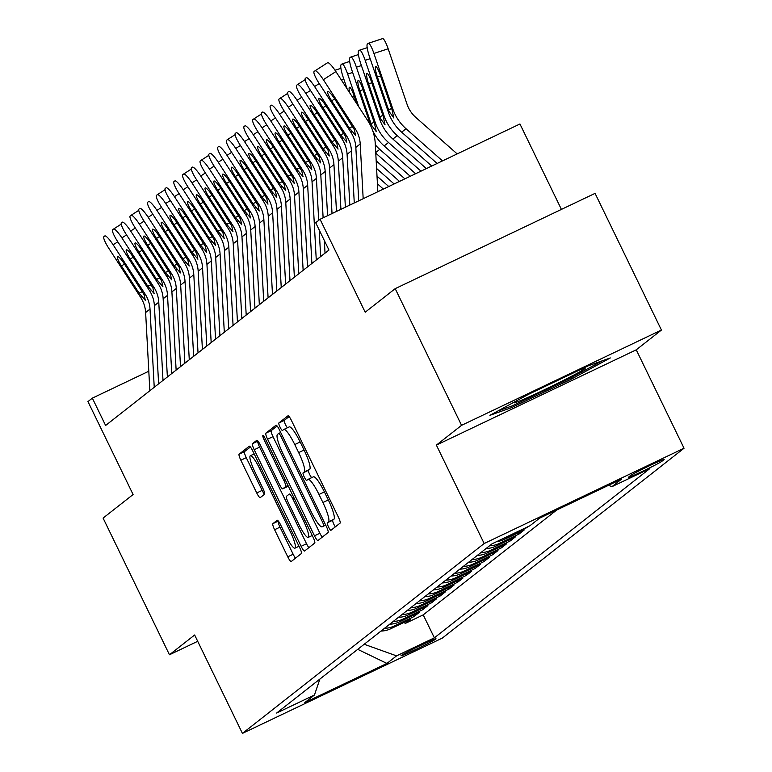 <?xml version="1.0" encoding="UTF-8"?>
<svg xmlns="http://www.w3.org/2000/svg" width="772" height="772" viewBox="0 0 772 772"><rect width="100%" height="100%" fill="white"/><g stroke="black" fill="none" stroke-linecap="round" stroke-linejoin="round"><path stroke-width="1.16" d="M328.544 527.015A4.178 0.743 -115.5 0 0 330.937 530.316A4.178 0.743 -115.5 0 0 330.966 530.296L340.105 523.117A5.973 1.071 -115.5 0 0 338.358 517.076L291.449 420.479A5.973 1.071 -115.5 0 0 288.024 415.77L278.846 422.969A4.178 0.743 -115.5 0 0 280.072 427.196A4.178 0.743 -115.5 0 0 282.475 430.496A4.178 0.743 -115.5 0 0 282.494 430.477L283.681 429.55A19.107 3.416 -115.5 0 1 283.797 429.483A19.107 3.416 -115.5 0 1 294.769 444.566L298.677 452.614A19.107 3.416 -115.5 0 1 304.264 471.943L303.087 472.879A4.178 0.743 -115.5 0 0 304.303 477.106A4.178 0.743 -115.5 0 0 306.706 480.406A4.178 0.743 -115.5 0 0 306.735 480.387L307.912 479.46A19.107 3.416 -115.5 0 1 308.028 479.383A19.107 3.416 -115.5 0 1 319 494.476L322.908 502.524A19.107 3.416 -115.5 0 1 328.496 521.853L327.318 522.779A4.178 0.743 -115.5 0 0 328.544 527.015M308.163 479.344L313.316 476.884A19.107 3.416 -115.5 0 1 313.432 476.816A19.107 3.416 -115.5 0 1 324.404 491.899L328.312 499.947A19.107 3.416 -115.5 0 1 333.9 519.276L332.722 520.212A4.178 0.743 -115.5 0 0 333.938 524.439A4.178 0.743 -115.5 0 0 335.337 526.861M289.114 416.571L284.25 420.393A4.178 0.743 -115.5 0 0 285.476 424.619A4.178 0.743 -115.5 0 0 287.454 427.736M283.932 429.435L289.085 426.974A19.107 3.416 -115.5 0 1 289.201 426.906A19.107 3.416 -115.5 0 1 300.173 441.989L304.081 450.037A19.107 3.416 -115.5 0 1 309.668 469.376L308.482 470.302A4.178 0.743 -115.5 0 0 309.707 474.529A4.178 0.743 -115.5 0 0 311.685 477.646M435.804 639.052A19.464 0.772 154.1 0 0 436.026 638.791A19.464 0.772 154.1 0 0 419.756 645.836A19.464 0.772 154.1 0 0 401.228 655.534A19.464 0.772 154.1 0 0 401.006 655.795A19.464 0.772 154.1 0 0 417.276 648.741A19.464 0.772 154.1 0 0 435.804 639.052M272.854 523.677A5.973 1.071 -115.5 0 0 274.6 529.717L287.763 556.824A5.973 1.071 -115.5 0 0 291.189 561.534A5.973 1.071 -115.5 0 0 291.227 561.514L301.37 553.543A5.973 1.071 -115.5 0 0 299.623 547.502L252.724 450.906A5.973 1.071 -115.5 0 0 249.288 446.187A5.973 1.071 -115.5 0 0 249.25 446.216L239.108 454.187A5.973 1.071 -115.5 0 0 240.854 460.228L256.748 492.961A5.973 1.071 -115.5 0 0 260.183 497.67A5.973 1.071 -115.5 0 0 260.212 497.651L264.555 494.244A5.973 1.071 -115.5 0 0 262.808 488.203L254.934 471.962A15.971 2.856 -115.5 0 1 250.36 455.741A15.971 2.856 -115.5 0 1 259.527 468.353L290.407 531.947A15.971 2.856 -115.5 0 1 294.981 548.168A15.971 2.856 -115.5 0 1 285.804 535.556L280.661 524.96A5.973 1.071 -115.5 0 0 277.235 520.241A5.973 1.071 -115.5 0 0 277.196 520.27L272.854 523.677L278.258 521.1A5.973 1.071 -115.5 0 0 280.004 527.141L293.157 554.248A5.973 1.071 -115.5 0 0 295.493 558.156M461.56 425.333L436.383 445.106L636.253 349.822L661.43 330.049L461.56 425.333L395.196 288.651L365.195 312.216L320.062 219.267L315.69 222.712L328.959 250.051L105.61 425.478L92.341 398.14L87.96 401.585L133.093 494.524L103.091 518.089L169.464 654.772L197.709 641.3M436.383 445.106L484.169 543.517L242.427 733.4L194.64 634.989L169.464 654.772M314.493 535.816A5.973 1.071 -115.5 0 0 317.929 540.535A5.973 1.071 -115.5 0 0 317.958 540.506L328.11 532.545A5.973 1.071 -115.5 0 0 326.363 526.504L279.454 429.907A5.973 1.071 -115.5 0 0 276.029 425.189A5.973 1.071 -115.5 0 0 275.99 425.218L265.848 433.179A5.973 1.071 -115.5 0 0 267.594 439.22L314.493 535.816L319.897 533.24A5.973 1.071 -115.5 0 0 322.233 537.158M314.735 543.044L304.593 551.015A5.973 1.071 -115.5 0 1 304.554 551.034A5.973 1.071 -115.5 0 1 301.128 546.315L254.22 449.729A5.973 1.071 -115.5 0 1 252.473 443.678L256.815 440.272A5.973 1.071 -115.5 0 1 256.854 440.252A5.973 1.071 -115.5 0 1 260.289 444.962L279.31 484.14A5.973 1.071 -115.5 0 0 282.735 488.85A5.973 1.071 -115.5 0 0 282.774 488.83L285.65 486.563A5.973 1.071 -115.5 0 0 283.903 480.522L264.101 439.741A4.178 0.743 -115.5 0 1 262.905 435.495A4.178 0.743 -115.5 0 1 265.307 438.795L312.988 537.003A5.973 1.071 -115.5 0 1 314.735 543.044M395.196 288.651L595.067 193.367L661.43 330.049M404.48 622.184L405.126 623.506L410.376 619.376L390.661 628.775L394.164 626.024A24.328 23.922 -128.1 0 1 384.485 628.321M413.242 615.303L413.879 616.625L419.138 612.495L399.423 621.894L402.926 619.144A24.328 23.922 -128.1 0 1 393.247 621.441M422.004 608.423L422.641 609.745L427.9 605.615L408.176 615.014L411.679 612.264A24.328 23.922 -128.1 0 1 402 614.56M430.757 601.552L431.403 602.864L436.653 598.734L416.938 608.133L420.441 605.383A24.328 23.922 -128.1 0 1 410.762 607.68M439.519 594.672L440.156 595.984L445.415 591.854L425.7 601.253L429.203 598.503A24.328 23.922 -128.1 0 1 419.524 600.799M448.281 587.791L448.918 589.104L454.168 584.973L434.453 594.382L437.956 591.622A24.328 23.922 -128.1 0 1 428.277 593.929M457.034 580.911L457.68 582.223L462.93 578.103L443.215 587.502L446.718 584.742A24.328 23.922 -128.1 0 1 437.039 587.048M465.796 574.03L466.433 575.343L471.692 571.222L451.977 580.621L455.48 577.871A24.328 23.922 -128.1 0 1 445.791 580.168M474.558 567.15L475.195 568.462L480.445 564.342L460.73 573.741L464.233 570.99A24.328 23.922 -128.1 0 1 454.554 573.287M483.311 560.269L483.947 561.591L489.207 557.461L469.492 566.86L472.995 564.11A24.328 23.922 -128.1 0 1 463.316 566.407M492.073 553.389L492.71 554.711L497.969 550.581L478.244 559.98L481.747 557.23A24.328 23.922 -128.1 0 1 472.068 559.526M500.825 546.508L501.472 547.831L506.721 543.7L487.007 553.099L490.51 550.349A24.328 23.922 -128.1 0 1 480.831 552.646M509.588 539.628L510.224 540.95L515.484 536.82L495.769 546.219L499.272 543.469A24.328 23.922 -128.1 0 1 489.593 545.765M518.35 532.748L518.987 534.07L524.246 529.939L504.521 539.338L508.024 536.588A24.328 23.922 -128.1 0 1 504.232 538.016M527.594 526.871L528.994 526.205M630.454 475.648L628.533 477.154A18.856 0.743 154.1 0 0 628.312 477.414A18.856 0.743 154.1 0 0 644.08 470.582A18.856 0.743 154.1 0 0 662.019 461.193L663.949 459.678A18.856 0.743 154.1 0 0 664.161 459.427A18.856 0.743 154.1 0 0 648.403 466.259A18.856 0.743 154.1 0 0 630.454 475.648M484.169 543.517L684.04 448.233L442.298 638.116L242.427 733.4M405.126 623.506L423.22 614.879L434.366 637.836L649.831 468.594L612.022 486.63L608.461 485.347M434.366 637.836L396.557 655.862L386.926 663.438L304.815 702.578L314.445 695.012L276.637 713.038L492.092 543.797L529.91 525.771L539.541 518.205L621.653 479.055L612.022 486.63M527.749 527.189L508.024 536.588M518.987 534.07L499.272 543.469M510.224 540.95L490.51 550.349M501.472 547.831L481.747 557.23M492.71 554.711L472.995 564.11M483.947 561.591L464.233 570.99M475.195 568.462L455.48 577.871M466.433 575.343L446.718 584.742M457.68 582.223L437.956 591.622M448.918 589.104L429.203 598.503M440.156 595.984L420.441 605.383M431.403 602.864L411.679 612.264M422.641 609.745L402.926 619.144M413.879 616.625L394.164 626.024M423.22 614.879L556.728 510.012M358.15 649.011L364.278 644.195M561.418 209.405L519.942 123.983L320.062 219.267M636.253 349.822L684.04 448.233M148.803 371.226L92.341 398.14M357.735 649.339L386.926 663.438M496.907 541.5A24.328 23.922 51.9 0 0 504.521 539.338M486.09 548.516A24.328 23.922 51.9 0 0 495.769 546.219M477.328 555.396A24.328 23.922 51.9 0 0 487.007 553.099M468.565 562.277A24.328 23.922 51.9 0 0 478.244 559.98M459.813 569.157A24.328 23.922 51.9 0 0 469.492 566.86M451.051 576.037A24.328 23.922 51.9 0 0 460.73 573.741M442.288 582.918A24.328 23.922 51.9 0 0 451.977 580.621M433.536 589.798A24.328 23.922 51.9 0 0 443.215 587.502M424.774 596.679A24.328 23.922 51.9 0 0 434.453 594.382M416.012 603.559A24.328 23.922 51.9 0 0 425.7 601.253M407.259 610.44A24.328 23.922 51.9 0 0 416.938 608.133M398.497 617.311A24.328 23.922 51.9 0 0 408.176 615.014M389.744 624.191A24.328 23.922 51.9 0 0 399.423 621.894M314.445 695.012L319.897 679.051M380.982 631.071A24.328 23.922 51.9 0 0 390.661 628.775M364.326 644.302L396.557 655.862M489.921 415.326L511.566 407.616L571.753 378.927L610.305 357.938L588.66 365.648L528.473 394.338L489.921 415.326M571.174 377.73L571.753 378.927M510.939 406.333L511.566 407.616M277.119 425.99L271.252 430.602A5.973 1.071 -115.5 0 0 272.998 436.643L319.897 533.24M323.516 525.771A4.178 0.743 -115.5 0 0 322.291 521.544L281.124 436.749A4.178 0.743 -115.5 0 0 278.721 433.449A4.178 0.743 -115.5 0 0 278.692 433.468L277.447 434.453A19.107 3.416 -115.5 0 0 283.034 453.782L311.174 511.739A19.107 3.416 -115.5 0 0 322.146 526.822A19.107 3.416 -115.5 0 0 322.271 526.755L325.543 524.806M257.945 441.053L257.877 441.111A5.973 1.071 -115.5 0 0 259.624 447.152L306.532 543.749A5.973 1.071 -115.5 0 0 308.868 547.657M299.044 524.786A15.971 2.856 -115.5 0 0 308.221 537.399A15.971 2.856 -115.5 0 0 303.647 521.177L292.762 498.77A5.973 1.071 -115.5 0 0 289.336 494.061A5.973 1.071 -115.5 0 0 289.297 494.08L286.422 496.338A5.973 1.071 -115.5 0 0 288.168 502.389L299.044 524.786M250.379 446.998L244.512 451.61A5.973 1.071 -115.5 0 0 246.258 457.651L262.152 490.384A5.973 1.071 -115.5 0 0 264.487 494.292M457.178 153.908L415.857 117.46A30.417 29.896 -128.1 0 1 407.047 104.249L388.162 48.781L373.928 53.451A12.169 2.094 -108.2 0 0 368.379 43.271A12.169 2.094 -108.2 0 0 368.263 43.338L367.385 44.023A12.169 2.094 -108.2 0 0 369.547 56.896L388.432 112.365L389.252 111.728L388.634 110.01L391.636 108.389M442.501 160.904L406.033 128.731A45.616 44.844 -128.1 0 1 392.813 108.92L373.928 53.451M437.126 163.471L401.652 132.176A45.616 44.844 -128.1 0 1 388.432 112.365M380.577 75.917L377.383 76.968A9.727 1.679 71.8 0 1 375.655 66.672A9.727 1.679 71.8 0 1 375.752 66.614A9.727 1.679 71.8 0 1 380.181 74.768L392.002 109.566L393.778 117.942M393.826 117.913L389.252 111.728M377.383 76.968L388.634 110.01M368.514 43.251L382.497 38.668A12.169 2.094 71.8 0 1 382.613 38.6A12.169 2.094 71.8 0 1 388.162 48.781M358.729 200.845L355.844 147.423A30.417 29.896 51.9 0 0 350.922 132.359L318.961 83.125A12.169 2.219 -122.8 0 1 314.098 71.545L314.966 70.85A12.169 2.219 -122.8 0 1 315.005 70.831L327.54 62.754A12.169 2.219 57.2 0 1 327.569 62.735A12.169 2.219 57.2 0 1 335.907 71.584L323.343 79.68A12.169 2.219 -122.8 0 0 315.005 70.831L327.569 62.735M377.855 191.726L375.24 143.409A45.616 44.844 51.9 0 0 367.868 120.818L335.907 71.584M363.178 198.722L360.215 143.978A30.417 29.896 51.9 0 0 355.303 128.914L323.343 79.68M355.602 135.312L349.253 127.949L331.671 100.862A9.727 1.776 57.2 0 1 327.782 91.607A9.727 1.776 57.2 0 1 327.801 91.588A9.727 1.776 57.2 0 1 334.479 98.662L354.358 129.657L355.535 135.351M518.176 399.944A39.536 1.563 154.1 0 0 514.47 402.28A39.536 1.563 154.1 0 0 514.056 402.675A39.536 1.563 154.1 0 0 545.852 389.069A39.536 1.563 154.1 0 0 584.693 368.804A39.536 1.563 154.1 0 0 585.012 368.215A39.536 1.563 154.1 0 0 578.093 370.685M529.254 393.971A39.536 1.563 154.1 0 0 526.919 395.187M602.285 360.794L570.556 378.068L512.232 405.869L497.93 410.965M431.751 166.028L397.271 135.611A45.616 44.844 -128.1 0 1 384.06 115.8L365.175 60.332A12.169 2.094 -108.2 0 0 359.627 50.151A12.169 2.094 -108.2 0 0 359.511 50.219L358.633 50.904A12.169 2.094 -108.2 0 0 360.794 63.777L379.679 119.245L380.49 118.608L379.872 116.89L382.873 115.269M426.376 168.595L392.89 139.056A45.616 44.844 -128.1 0 1 379.679 119.245M371.815 82.797L368.62 83.849A9.727 1.679 71.8 0 1 366.893 73.552A9.727 1.679 71.8 0 1 366.99 73.494A9.727 1.679 71.8 0 1 371.428 81.639L383.24 116.437L385.016 124.823M385.064 124.794L380.49 118.608M368.62 83.849L379.872 116.89M421.001 171.152L388.509 142.492A45.616 44.844 -128.1 0 1 375.298 122.68L356.413 67.212A12.169 2.094 -108.2 0 0 350.864 57.032A12.169 2.094 -108.2 0 0 350.749 57.099L349.87 57.784A12.169 2.094 -108.2 0 0 352.032 70.657L370.917 126.125L371.728 125.489L371.12 123.771L374.111 122.15M415.625 173.719L384.138 145.937A45.616 44.844 -128.1 0 1 372.606 130.381M371.168 126.84A45.616 44.844 -128.1 0 1 370.917 126.125M363.062 89.677L359.868 90.72A9.727 1.679 71.8 0 1 358.14 80.433A9.727 1.679 71.8 0 1 358.227 80.375A9.727 1.679 71.8 0 1 362.666 88.519L374.488 123.317L376.263 131.703M376.302 131.674L371.728 125.489M359.868 90.72L371.12 123.771M358.806 106.864L347.651 74.093A12.169 2.094 -108.2 0 0 342.102 63.912A12.169 2.094 -108.2 0 0 341.986 63.979L341.118 64.665A12.169 2.094 -108.2 0 0 343.279 77.538L347.139 88.876M410.25 176.277L379.756 149.372A45.616 44.844 -128.1 0 1 375.327 144.895M404.875 178.843L375.771 153.165M349.735 92.881A9.727 1.679 71.8 0 1 349.378 87.304A9.727 1.679 71.8 0 1 349.475 87.255A9.727 1.679 71.8 0 1 353.914 95.4L356.712 103.622M399.5 181.401L376.186 160.837M394.125 183.968L376.601 168.499M349.822 205.082L347.082 154.304A30.417 29.896 51.9 0 0 342.16 139.24L310.209 89.996A12.169 2.219 -122.8 0 1 305.336 78.426L306.214 77.731A12.169 2.219 -122.8 0 1 306.243 77.711A12.169 2.219 -122.8 0 1 314.59 86.561L346.541 135.795L345.595 136.538L346.773 142.231M354.271 202.959L351.463 150.858A30.417 29.896 51.9 0 0 346.541 135.795M346.85 142.193L340.491 134.83L322.918 107.742A9.727 1.776 57.2 0 1 319.019 98.488A9.727 1.776 57.2 0 1 319.039 98.469A9.727 1.776 57.2 0 1 325.716 105.542L345.595 136.538M340.925 209.328L338.319 161.184A30.417 29.896 51.9 0 0 333.407 146.12L301.447 96.876A12.169 2.219 -122.8 0 1 296.573 85.306L297.452 84.611A12.169 2.219 -122.8 0 1 297.481 84.592A12.169 2.219 -122.8 0 1 305.828 93.441L337.779 142.675L336.843 143.418L338.011 149.112M345.373 207.205L342.7 157.739A30.417 29.896 51.9 0 0 337.779 142.675M338.088 149.073L331.728 141.71L314.156 114.623A9.727 1.776 57.2 0 1 310.257 105.359A9.727 1.776 57.2 0 1 310.286 105.349A9.727 1.776 57.2 0 1 316.954 112.422L336.843 143.418M332.028 213.574L329.567 168.064A30.417 29.896 51.9 0 0 324.645 153.001L292.685 103.757A12.169 2.219 -122.8 0 1 287.821 92.177L288.699 91.492A12.169 2.219 -122.8 0 1 288.728 91.472A12.169 2.219 -122.8 0 1 297.066 100.321L329.026 149.556L328.081 150.299L329.258 155.992M336.476 211.451L333.948 164.619A30.417 29.896 51.9 0 0 329.026 149.556M329.326 155.954L322.976 148.591L305.394 121.503A9.727 1.776 57.2 0 1 301.505 112.239A9.727 1.776 57.2 0 1 301.524 112.229A9.727 1.776 57.2 0 1 308.202 119.303L328.081 150.299M325.031 253.139L324.346 240.555M323.121 217.81L320.805 174.935A30.417 29.896 51.9 0 0 315.883 159.872L283.932 110.637A12.169 2.219 -122.8 0 1 279.059 99.057L279.937 98.372A12.169 2.219 -122.8 0 1 279.966 98.353A12.169 2.219 -122.8 0 1 288.313 107.202L320.264 156.436L319.318 157.179L320.496 162.873M327.569 215.697L325.186 171.5A30.417 29.896 51.9 0 0 320.264 156.436M320.573 162.834L314.214 155.462L296.641 128.384A9.727 1.776 57.2 0 1 292.742 119.12A9.727 1.776 57.2 0 1 292.771 119.1A9.727 1.776 57.2 0 1 299.44 126.183L319.318 157.179M388.75 186.525L377.016 176.17M383.385 189.092L377.431 183.842M316.269 260.01L312.042 181.816A30.417 29.896 51.9 0 0 307.131 166.752L275.17 117.518A12.169 2.219 -122.8 0 1 270.306 105.938L271.175 105.253A12.169 2.219 -122.8 0 1 271.213 105.233A12.169 2.219 -122.8 0 1 279.551 114.082L311.512 163.317L310.566 164.06L311.734 169.753M318.691 220.348L316.423 178.38A30.417 29.896 51.9 0 0 311.512 163.317M320.65 256.574L319.212 229.979M311.811 169.715L305.461 162.342L287.879 135.264A9.727 1.776 57.2 0 1 283.98 126A9.727 1.776 57.2 0 1 284.009 125.981A9.727 1.776 57.2 0 1 290.687 133.064L310.566 164.06M307.517 266.89L303.29 188.696A30.417 29.896 51.9 0 0 298.368 173.632L266.417 124.398A12.169 2.219 -122.8 0 1 261.544 112.818L262.422 112.133A12.169 2.219 -122.8 0 0 262.422 112.133A12.169 2.219 -122.8 0 1 270.789 120.963L302.749 170.197L301.804 170.94L302.981 176.634M311.888 263.455L307.671 185.261A30.417 29.896 51.9 0 0 302.749 170.197M303.049 176.595L296.699 169.222L279.117 142.144A9.727 1.776 57.2 0 1 275.228 132.88A9.727 1.776 57.2 0 1 275.247 132.861A9.727 1.776 57.2 0 1 281.925 139.944L301.804 170.94M298.754 273.77L294.528 195.577A30.417 29.896 51.9 0 0 289.616 180.513L257.655 131.279A12.169 2.219 -122.8 0 1 252.782 119.699L253.66 119.013A12.169 2.219 -122.8 0 1 253.689 118.994A12.169 2.219 -122.8 0 1 262.036 127.843L293.987 177.077L293.051 177.821L294.219 183.514M303.135 270.335L298.909 192.141A30.417 29.896 51.9 0 0 293.987 177.077M294.296 183.466L287.937 176.103L270.364 149.025A9.727 1.776 57.2 0 1 266.465 139.761A9.727 1.776 57.2 0 1 266.494 139.742A9.727 1.776 57.2 0 1 273.163 146.825L293.051 177.821M289.992 280.651L285.775 202.457A30.417 29.896 51.9 0 0 280.854 187.393L248.893 138.159A12.169 2.219 -122.8 0 1 244.029 126.579L244.898 125.894A12.169 2.219 -122.8 0 0 244.898 125.894A12.169 2.219 -122.8 0 1 253.274 134.714L285.235 183.958L284.289 184.691L285.466 190.394M294.373 277.216L290.147 199.022A30.417 29.896 51.9 0 0 285.235 183.958M285.534 190.346L279.184 182.983L261.602 155.905A9.727 1.776 57.2 0 1 257.703 146.641A9.727 1.776 57.2 0 1 257.732 146.622A9.727 1.776 57.2 0 1 264.41 153.705L284.289 184.691M281.24 287.531L277.013 209.337A30.417 29.896 51.9 0 0 272.091 194.274L240.14 145.04A12.169 2.219 -122.8 0 1 235.267 133.46L236.145 132.774A12.169 2.219 -122.8 0 1 236.174 132.745L236.174 132.745A12.169 2.219 -122.8 0 1 244.521 141.594L276.472 190.838L275.527 191.572L276.704 197.275M285.621 284.096L281.394 205.902A30.417 29.896 51.9 0 0 276.472 190.838M276.772 197.227L270.422 189.864L252.849 162.786A9.727 1.776 57.2 0 1 248.951 153.522A9.727 1.776 57.2 0 1 248.97 153.503A9.727 1.776 57.2 0 1 255.648 160.586L275.527 191.572M272.477 294.412L268.251 216.218A30.417 29.896 51.9 0 0 263.339 201.154L231.378 151.92A12.169 2.219 -122.8 0 1 226.505 140.34L227.383 139.655A12.169 2.219 -122.8 0 0 227.383 139.655A12.169 2.219 -122.8 0 1 235.759 148.475L267.71 197.719L266.774 198.452L267.942 204.155M276.858 290.976L272.632 212.773A30.417 29.896 51.9 0 0 267.71 197.719M268.019 204.107L261.66 196.744L244.087 169.666A9.727 1.776 57.2 0 1 240.189 160.402A9.727 1.776 57.2 0 1 240.217 160.383A9.727 1.776 57.2 0 1 246.886 167.466L266.774 198.452M263.715 301.292L259.498 223.098A30.417 29.896 51.9 0 0 254.577 208.035L222.616 158.8A12.169 2.219 -122.8 0 1 217.752 147.22L218.63 146.535A12.169 2.219 -122.8 0 1 218.659 146.506L218.659 146.506A12.169 2.219 -122.8 0 1 226.997 155.355L258.958 204.59L258.012 205.333L259.189 211.036M268.096 297.857L263.87 219.653A30.417 29.896 51.9 0 0 258.958 204.59M259.257 210.988L252.907 203.625L235.325 176.547A9.727 1.776 57.2 0 1 231.436 167.283A9.727 1.776 57.2 0 1 231.455 167.263A9.727 1.776 57.2 0 1 238.133 174.337L258.012 205.333M254.963 308.173L250.736 229.979A30.417 29.896 51.9 0 0 245.814 214.915L213.863 165.681A12.169 2.219 -122.8 0 1 208.99 154.101L209.868 153.406A12.169 2.219 -122.8 0 0 209.868 153.406A12.169 2.219 -122.8 0 1 218.244 162.236L250.196 211.47L249.25 212.213L250.427 217.916M259.344 304.728L255.117 226.534A30.417 29.896 51.9 0 0 250.196 211.47M250.504 217.868L244.145 210.505L226.572 183.427A9.727 1.776 57.2 0 1 222.674 174.163A9.727 1.776 57.2 0 1 222.693 174.144A9.727 1.776 57.2 0 1 229.371 181.217L249.25 212.213M246.2 315.053L241.974 236.859A30.417 29.896 51.9 0 0 237.062 221.796L205.101 172.561A12.169 2.219 -122.8 0 1 200.228 160.981L201.106 160.286A12.169 2.219 -122.8 0 1 201.135 160.267A12.169 2.219 -122.8 0 1 209.482 169.116L241.443 218.351L240.497 219.094L241.665 224.787M250.582 311.608L246.355 233.414A30.417 29.896 51.9 0 0 241.443 218.351M241.742 224.749L235.383 217.386L217.81 190.298A9.727 1.776 57.2 0 1 213.912 181.044A9.727 1.776 57.2 0 1 213.94 181.024A9.727 1.776 57.2 0 1 220.609 188.098L240.497 219.094M237.448 321.934L233.221 243.74A30.417 29.896 51.9 0 0 228.3 228.676L196.349 179.432A12.169 2.219 -122.8 0 1 191.475 167.862L192.353 167.167A12.169 2.219 -122.8 0 1 192.382 167.148A12.169 2.219 -122.8 0 1 200.72 175.997L232.681 225.231L231.735 225.974L232.912 231.668M241.819 318.489L237.602 240.295A30.417 29.896 51.9 0 0 232.681 225.231M232.98 231.629L226.63 224.266L209.048 197.178A9.727 1.776 57.2 0 1 205.159 187.914A9.727 1.776 57.2 0 1 205.178 187.905A9.727 1.776 57.2 0 1 211.856 194.978L231.735 225.974M228.686 328.814L224.459 250.62A30.417 29.896 51.9 0 0 219.537 235.556L187.586 186.313A12.169 2.219 -122.8 0 1 182.713 174.742L183.591 174.047A12.169 2.219 -122.8 0 1 183.62 174.028A12.169 2.219 -122.8 0 1 191.967 182.877L223.919 232.111L222.983 232.855L224.15 238.548M233.067 325.369L228.84 247.175A30.417 29.896 51.9 0 0 223.919 232.111M224.227 238.509L217.868 231.146L200.295 204.059A9.727 1.776 57.2 0 1 196.397 194.795A9.727 1.776 57.2 0 1 196.426 194.785A9.727 1.776 57.2 0 1 203.094 201.859L222.983 232.855M219.923 335.695L215.697 257.491A30.417 29.896 51.9 0 0 210.785 242.437L178.824 193.193A12.169 2.219 -122.8 0 1 173.961 181.613L174.829 180.928A12.169 2.219 -122.8 0 1 174.868 180.909A12.169 2.219 -122.8 0 1 183.205 189.758L215.166 238.992L214.22 239.735L215.388 245.428M224.305 332.25L220.078 254.056A30.417 29.896 51.9 0 0 215.166 238.992M215.465 245.39L209.115 238.027L191.533 210.939A9.727 1.776 57.2 0 1 187.635 201.675A9.727 1.776 57.2 0 1 187.664 201.656A9.727 1.776 57.2 0 1 194.341 208.739L214.22 239.735M211.171 342.575L206.944 264.371A30.417 29.896 51.9 0 0 202.023 249.308L170.072 200.073A12.169 2.219 -122.8 0 1 165.198 188.493L166.076 187.808A12.169 2.219 -122.8 0 1 166.105 187.789L166.105 187.789A12.169 2.219 -122.8 0 1 174.443 196.638L206.404 245.872L205.458 246.615L206.635 252.309M215.542 339.13L211.325 260.936A30.417 29.896 51.9 0 0 206.404 245.872M206.703 252.27L200.353 244.898L182.781 217.82A9.727 1.776 57.2 0 1 178.882 208.556A9.727 1.776 57.2 0 1 178.901 208.536A9.727 1.776 57.2 0 1 185.579 215.62L205.458 246.615M202.409 349.446L198.182 271.252A30.417 29.896 51.9 0 0 193.27 256.188L161.309 206.954A12.169 2.219 -122.8 0 1 156.436 195.374L157.314 194.689A12.169 2.219 -122.8 0 1 157.343 194.669A12.169 2.219 -122.8 0 1 165.69 203.518L197.642 252.753L196.706 253.496L197.873 259.189M206.79 346.01L202.563 267.816A30.417 29.896 51.9 0 0 197.642 252.753M197.95 259.151L191.591 251.778L174.018 224.7A9.727 1.776 57.2 0 1 170.12 215.436A9.727 1.776 57.2 0 1 170.149 215.417A9.727 1.776 57.2 0 1 176.817 222.5L196.706 253.496M193.647 356.326L189.43 278.132A30.417 29.896 51.9 0 0 184.508 263.069L152.547 213.834A12.169 2.219 -122.8 0 1 147.684 202.254L148.552 201.569A12.169 2.219 -122.8 0 1 148.591 201.55L148.591 201.55A12.169 2.219 -122.8 0 1 156.928 210.399L188.889 259.633L187.943 260.376L189.121 266.07M198.028 352.891L193.801 274.697A30.417 29.896 51.9 0 0 188.889 259.633M189.188 266.031L182.839 258.659L165.256 231.581A9.727 1.776 57.2 0 1 161.358 222.317A9.727 1.776 57.2 0 1 161.387 222.297A9.727 1.776 57.2 0 1 168.064 229.38L187.943 260.376M184.894 363.207L180.667 285.013A30.417 29.896 51.9 0 0 175.746 269.949L143.795 220.715A12.169 2.219 -122.8 0 1 138.921 209.135L139.8 208.45A12.169 2.219 -122.8 0 1 139.828 208.43A12.169 2.219 -122.8 0 1 148.176 217.279L180.127 266.514L179.181 267.257L180.358 272.95M189.275 359.771L185.048 281.577A30.417 29.896 51.9 0 0 180.127 266.514M180.436 272.902L174.076 265.539L156.504 238.461A9.727 1.776 57.2 0 1 152.605 229.197A9.727 1.776 57.2 0 1 152.624 229.178A9.727 1.776 57.2 0 1 159.302 236.261L179.181 267.257M176.132 370.087L171.905 291.893A30.417 29.896 51.9 0 0 166.993 276.83L135.032 227.595A12.169 2.219 -122.8 0 1 130.159 216.015L131.037 215.33A12.169 2.219 -122.8 0 1 131.066 215.301A12.169 2.219 -122.8 0 1 139.414 224.15L171.365 273.394L170.429 274.128L171.596 279.831M180.513 366.652L176.286 288.458A30.417 29.896 51.9 0 0 171.365 273.394M171.673 279.782L165.314 272.42L147.742 245.342A9.727 1.776 57.2 0 1 143.843 236.078A9.727 1.776 57.2 0 1 143.872 236.058A9.727 1.776 57.2 0 1 150.54 243.141L170.429 274.128M167.37 376.968L163.153 298.774A30.417 29.896 51.9 0 0 158.231 283.71L126.27 234.476A12.169 2.219 -122.8 0 1 121.407 222.896L122.285 222.211A12.169 2.219 -122.8 0 1 122.314 222.182A12.169 2.219 -122.8 0 1 130.651 231.031L162.612 280.275L161.666 281.008L162.844 286.711M171.751 373.532L167.524 295.338A30.417 29.896 51.9 0 0 162.612 280.275M162.911 286.663L156.562 279.3L138.979 252.222A9.727 1.776 57.2 0 1 135.09 242.958A9.727 1.776 57.2 0 1 135.11 242.939A9.727 1.776 57.2 0 1 141.787 250.022L161.666 281.008M158.617 383.848L154.39 305.654A30.417 29.896 51.9 0 0 149.469 290.59L117.518 241.356A12.169 2.219 -122.8 0 1 112.644 229.776L113.523 229.091A12.169 2.219 -122.8 0 1 113.552 229.062A12.169 2.219 -122.8 0 1 121.899 237.911L153.85 287.145L152.904 287.888L154.082 293.592M162.998 380.413L158.771 302.209A30.417 29.896 51.9 0 0 153.85 287.145M154.159 293.543L147.799 286.18L130.227 259.102A9.727 1.776 57.2 0 1 126.328 249.838A9.727 1.776 57.2 0 1 126.357 249.819A9.727 1.776 57.2 0 1 133.025 256.902L152.904 287.888M149.855 390.728L145.628 312.535A30.417 29.896 51.9 0 0 140.716 297.471L108.755 248.237A12.169 2.219 -122.8 0 1 103.892 236.657L104.76 235.971A12.169 2.219 -122.8 0 1 104.799 235.942A12.169 2.219 -122.8 0 1 113.137 244.792L145.097 294.026L144.152 294.769L145.319 300.472M154.236 387.293L150.009 309.089A30.417 29.896 51.9 0 0 145.097 294.026M145.397 300.424L139.047 293.061L121.465 265.983A9.727 1.776 57.2 0 1 117.566 256.719A9.727 1.776 57.2 0 1 117.595 256.7A9.727 1.776 57.2 0 1 124.273 263.773L144.152 294.769M661.575 460.257L662.019 461.193M333.9 519.276L328.496 521.853M328.312 499.947L322.908 502.524M324.404 491.899L319 494.476M308.482 470.302L303.087 472.879M309.668 469.376L304.264 471.943M304.081 450.037L298.677 452.614M300.173 441.989L294.769 444.566M284.25 420.393L278.846 422.969M332.722 520.212L327.318 522.779M272.998 436.643L267.594 439.22M271.252 430.602L265.848 433.179M323.642 520.897L322.291 521.544M282.465 436.112L281.124 436.749M280.718 432.503L278.75 433.439L280.718 432.503M325.688 525.114L322.271 526.755M306.532 543.749L301.128 546.315M259.624 447.152L254.22 449.729M257.877 441.111L252.473 443.678M288.178 486.254L282.774 488.83M287.966 485.463L285.65 486.563M285.254 479.885L283.903 480.522M265.452 439.094L264.101 439.741M304.998 520.531L303.647 521.177M294.113 498.123L292.762 498.77M291.758 531.3L290.407 531.947M260.878 467.707L259.527 468.353M262.152 490.384L256.748 492.961M246.258 457.651L240.854 460.228M244.512 451.61L239.108 454.187M293.157 554.248L287.763 556.824M280.004 527.141L274.6 529.717M401.652 132.176L406.033 128.731M392.002 109.566L392.813 108.92M351.868 131.616L350.922 132.359M355.303 128.914L354.358 129.657M360.215 143.978L355.844 147.423M334.652 98.941L331.671 100.862M349.253 127.949L352.572 126.56M370.164 58.691L365.175 60.332M392.89 139.056L397.271 135.611M383.24 116.437L384.06 115.8M359.752 50.132L367.192 47.69L359.627 50.151M361.402 65.572L356.413 67.212M384.138 145.937L388.509 142.492M374.488 123.317L375.298 122.68M350.999 57.012L358.43 54.571L350.864 57.032M352.65 72.452L347.651 74.093M375.732 152.528L379.756 149.372M342.237 63.893L349.677 61.451M354.3 96.558L352.505 97.147M343.887 79.333L341.465 80.134M335.038 70.262L340.915 68.332L335.019 70.242M319.251 83.559L314.59 86.561M343.106 138.497L342.16 139.24M351.463 150.858L347.082 154.304M325.9 105.822L322.918 107.742M340.491 134.83L343.81 133.44M310.489 90.44L305.828 93.441M334.344 145.377L333.407 146.12M342.7 157.739L338.319 161.184M297.519 84.573L305.152 79.651L297.481 84.592M317.138 112.702L314.156 114.623M331.728 141.71L335.058 140.321M301.727 97.311L297.066 100.321M325.591 152.258L324.645 153.001M333.948 164.619L329.567 168.064M308.385 119.583L305.394 121.503M322.976 148.591L326.295 147.201M292.974 104.191L288.313 107.202M316.829 159.138L315.883 159.872M325.186 171.5L320.805 174.935M280.004 98.334L287.638 93.412L279.966 98.353M299.623 126.463L296.641 128.384M314.214 155.462L317.533 154.082M284.212 111.071L279.551 114.082M308.076 166.019L307.131 166.752M316.423 178.38L312.042 181.816M290.861 133.344L287.879 135.264M305.461 162.342L308.781 160.962M275.45 117.952L270.789 120.963M299.314 172.899L298.368 173.632M307.671 185.261L303.29 188.696M282.108 140.224L279.117 142.144M296.699 169.222L300.018 167.842M266.697 124.832L262.036 127.843M290.552 179.77L289.616 180.513M298.909 192.141L294.528 195.577M253.727 118.975L261.361 114.044L253.689 118.994M273.346 147.105L270.364 149.025M287.937 176.103L291.266 174.723M257.935 131.713L253.274 134.714M281.799 186.65L280.854 187.393M290.147 199.022L285.775 202.457M264.584 153.985L261.602 155.905M279.184 182.983L282.504 181.603M249.182 138.593L244.521 141.594M273.037 193.531L272.091 194.274M281.394 205.902L277.013 209.337M255.831 160.856L252.849 162.786M270.422 189.864L273.742 188.474M240.42 145.474L235.759 148.475M264.275 200.411L263.339 201.154M272.632 212.773L268.251 216.218M227.45 139.607L235.084 134.685L227.412 139.626M247.069 167.736L244.087 169.666M261.66 196.744L264.989 195.355M231.658 152.354L226.997 155.355M255.522 207.292L254.577 208.035M263.87 219.653L259.498 223.098M238.307 174.617L235.325 176.547M252.907 203.625L256.227 202.235M222.905 159.235L218.244 162.236M246.76 214.172L245.814 214.915M255.117 226.534L250.736 229.979M229.554 181.497L226.572 183.427M244.145 210.505L247.465 209.115M214.143 166.115L209.482 169.116M237.998 221.053L237.062 221.796M246.355 233.414L241.974 236.859M201.174 160.248L208.816 155.326L201.135 160.267M220.792 188.378L217.81 190.298M235.383 217.386L238.712 215.996M205.381 172.996L200.72 175.997M229.245 227.933L228.3 228.676M237.602 240.295L233.221 243.74M212.039 195.258L209.048 197.178M226.63 224.266L229.95 222.876M196.628 179.876L191.967 182.877M220.483 234.813L219.537 235.556M228.84 247.175L224.459 250.62M183.659 174.009L191.292 169.087L183.62 174.028M203.277 202.139L200.295 204.059M217.868 231.146L221.188 229.757M187.866 186.747L183.205 189.758M211.731 241.694L210.785 242.437M220.078 254.056L215.697 257.491M194.515 209.019L191.533 210.939M209.115 238.027L212.435 236.637M179.114 193.627L174.443 196.638M202.968 248.574L202.023 249.308M211.325 260.936L206.944 264.371M185.762 215.899L182.781 217.82M200.353 244.898L203.673 243.518M170.351 200.508L165.69 203.518M194.206 255.455L193.27 256.188M202.563 267.816L198.182 271.252M157.382 194.65L165.015 189.719L157.343 194.669M177 222.78L174.018 224.7M191.591 251.778L194.92 250.398M161.589 207.388L156.928 210.399M185.454 262.326L184.508 263.069M193.801 274.697L189.43 278.132M168.238 229.66L165.256 231.581M182.839 258.659L186.158 257.279M152.837 214.269L148.176 217.279M176.691 269.206L175.746 269.949M185.048 281.577L180.667 285.013M159.486 236.541L156.504 238.461M174.076 265.539L177.396 264.159M144.075 221.149L139.414 224.15M167.929 276.087L166.993 276.83M176.286 288.458L171.905 291.893M131.105 215.291L138.738 210.36L131.066 215.301M150.723 243.421L147.742 245.342M165.314 272.42L168.643 271.04M135.312 228.03L130.651 231.031M159.177 282.967L158.231 283.71M167.524 295.338L163.153 298.774M141.971 250.292L138.979 252.222M156.562 279.3L159.881 277.91M126.56 234.91L121.899 237.911M150.415 289.847L149.469 290.59M158.771 302.209L154.39 305.654M113.59 229.043L121.223 224.121L113.552 229.062M133.209 257.173L130.227 259.102M147.799 286.18L151.119 284.791M117.798 241.79L113.137 244.792M141.662 296.728L140.716 297.471M150.009 309.089L145.628 312.535M124.446 264.053L121.465 265.983M139.047 293.061L142.366 291.671M313.432 476.816L308.028 479.383M289.201 426.906L283.797 429.483M325.697 525.134L322.146 526.822M288.139 486.273L282.735 488.85M312.255 535.478L308.221 537.399M299.015 546.248L294.981 548.168M254.181 453.917L250.36 455.741M368.379 43.271L382.613 38.6M342.102 63.912L349.668 61.432"/></g></svg>
